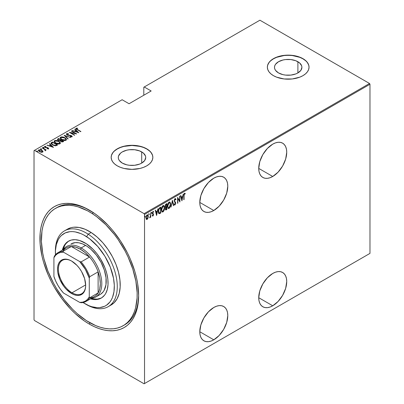 <?xml version="1.0" encoding="UTF-8"?>
<svg xmlns="http://www.w3.org/2000/svg" width="404" height="404" viewBox="0 0 404 404"><rect width="100%" height="100%" fill="white"/><g stroke="black" fill="none" stroke-linecap="round" stroke-linejoin="round"><path stroke-width="0.61" d="M123.866 325.291A67.726 39.102 -120 0 0 138.633 294.718A67.726 39.102 60 0 1 124.614 324.882L123.18 325.71M89.279 324.079L90.016 322.796L89.279 324.079L94.117 326.599L98.909 328.543L103.606 329.896L108.166 330.649L112.544 330.785L116.7 330.305L120.594 329.22L124.18 327.538L127.437 325.271L130.32 322.442L132.81 319.084L134.88 315.221L136.512 310.898L137.693 306.151L138.638 295.582A69.811 40.304 60 0 1 89.279 324.079A69.811 40.304 60 0 1 39.915 238.582A69.811 40.304 60 0 1 89.279 210.08L89.279 210.08A69.811 40.304 60 0 1 138.638 295.582L137.693 283.911L136.512 277.806L134.88 271.599L130.32 259.11L127.437 252.949L120.594 241.097L112.544 230.245L108.166 225.326L98.909 216.736L94.117 213.15L84.441 207.56L79.649 205.616L74.947 204.262L70.387 203.515L66.009 203.379L61.852 203.853L57.964 204.939L54.373 206.626L51.121 208.888L48.233 211.716L45.743 215.074L43.672 218.938L42.041 223.261L40.865 228.007L40.153 233.133L40.153 244.304L42.041 256.353L43.672 262.565L48.233 275.053L51.121 281.209L54.373 287.234L61.852 298.642L70.387 308.833L74.947 313.353L84.441 321.013L89.279 324.079M272.73 176.477A19.796 11.428 -60 0 1 262.832 177.457A19.796 11.428 -60 0 1 259.797 161.595A19.796 11.428 -60 0 1 272.73 144.152L267.372 148.475L262.832 154.601L259.797 161.595L258.732 168.397L272.73 176.477L278.083 172.154L282.628 166.029L285.663 159.035L286.729 152.232L286.456 149.233L285.663 146.662L284.365 144.612L282.628 143.167L280.507 142.385L278.083 142.289L275.457 142.885L272.73 144.152A19.796 11.428 -60 0 1 282.628 143.167A19.796 11.428 -60 0 1 285.663 159.035A19.796 11.428 -60 0 1 272.73 176.477L258.732 168.397L258.999 171.392L259.797 173.967L261.09 176.013L262.832 177.457L264.953 178.245L267.372 178.341L269.998 177.745L272.73 176.477M272.73 305.788A19.796 11.428 -60 0 1 262.832 306.767A19.796 11.428 -60 0 1 259.797 290.905A19.796 11.428 -60 0 1 272.73 273.463L267.372 277.785L262.832 283.911L259.797 290.905L258.732 297.708L272.73 305.788L278.083 301.465L282.628 295.339L285.663 288.345L286.729 281.543L286.456 278.543L285.663 275.972L284.365 273.927L282.628 272.483L280.507 271.695L278.083 271.599L275.457 272.195L272.73 273.463A19.796 11.428 -60 0 1 282.628 272.483A19.796 11.428 -60 0 1 285.663 288.345A19.796 11.428 -60 0 1 272.73 305.788L258.732 297.708L258.999 300.707L259.797 303.278L261.09 305.323L262.832 306.767L264.953 307.555L267.372 307.651L269.998 307.055L272.73 305.788M213.787 210.504A19.796 11.428 -60 0 1 203.889 211.489A19.796 11.428 -60 0 1 200.854 195.622A19.796 11.428 -60 0 1 213.787 178.179L208.429 182.502L203.889 188.628L200.854 195.622L199.788 202.424L213.787 210.504L219.145 206.181L223.685 200.056L226.72 193.061L227.785 186.259L227.518 183.264L226.72 180.689L225.427 178.644L223.685 177.199L221.564 176.412L219.145 176.316L216.519 176.912L213.787 178.179A19.796 11.428 -60 0 1 223.685 177.199A19.796 11.428 -60 0 1 226.72 193.061A19.796 11.428 -60 0 1 213.787 210.504L199.788 202.424L200.061 205.424L200.854 207.994L202.146 210.045L203.889 211.489L206.01 212.272L208.429 212.368L211.055 211.772L213.787 210.504M213.787 339.82A19.796 11.428 -60 0 1 203.889 340.799A19.796 11.428 -60 0 1 200.854 324.937A19.796 11.428 -60 0 1 213.787 307.489L208.429 311.812L203.889 317.938L200.854 324.937L199.788 331.734L213.787 339.82L219.145 335.497L223.685 329.371L226.72 322.372L227.785 315.575L227.518 312.575L226.72 309.999L225.427 307.954L223.685 306.51L221.564 305.722L219.145 305.626L216.519 306.222L213.787 307.489A19.796 11.428 -60 0 1 223.685 306.51A19.796 11.428 -60 0 1 226.72 322.372A19.796 11.428 -60 0 1 213.787 339.82L199.788 331.734L200.061 334.734L200.854 337.305L202.146 339.355L203.889 340.799L206.01 341.582L208.429 341.678L211.055 341.082L213.787 339.82M141.703 151.909A13.711 7.918 180 0 1 145.723 157.504A13.711 7.918 180 0 1 137.254 164.822A13.711 7.918 180 0 1 122.311 163.105L119.342 160.534L118.559 159.05L118.296 157.504L118.559 155.964L120.609 153.106L122.311 151.909L126.76 150.192L129.336 149.743L134.684 149.743L139.627 150.924L143.41 153.106L145.455 155.964L145.723 157.504L144.677 160.534L141.703 163.105L141.703 151.909L141.703 163.105L139.627 164.09L134.684 165.271L129.336 165.271L126.76 164.822L122.311 163.105A13.711 7.918 180 0 1 118.296 157.504A13.711 7.918 180 0 1 126.76 150.192A13.711 7.918 180 0 1 141.703 151.909M297.894 61.731A13.711 7.918 180 0 1 301.909 67.332A13.711 7.918 180 0 1 293.445 74.644A13.711 7.918 180 0 1 278.502 72.927L275.533 70.362L274.75 68.872L274.488 67.332L274.75 65.786L275.533 64.302L278.502 61.731L282.951 60.014L285.527 59.565L290.875 59.565L295.819 60.746L299.601 62.933L301.647 65.786L301.909 67.332L300.869 70.362L297.894 72.927L297.894 61.731L297.894 72.927L295.819 73.912L290.875 75.093L285.527 75.093L282.951 74.644L278.502 72.927A13.711 7.918 180 0 1 274.488 67.332A13.711 7.918 180 0 1 282.951 60.014A13.711 7.918 180 0 1 297.894 61.731M309.04 67.246A20.836 12.029 0 0 0 302.934 58.822L302.934 58.651A20.836 12.029 180 0 1 309.04 67.16A20.836 12.029 180 0 1 296.172 78.275A20.836 12.029 180 0 1 273.463 75.669L276.624 77.164L284.133 78.962L292.264 78.962L299.778 77.164L302.934 75.669L305.525 73.846L307.454 71.766L308.636 69.508L309.04 67.16L308.636 64.812L307.454 62.554L305.525 60.474L302.934 58.651L299.778 57.156L296.172 56.045L292.264 55.358L284.133 55.358L276.624 57.156L273.463 58.651L270.872 60.474L268.948 62.554L267.761 64.812L267.362 67.16L267.761 69.508L268.948 71.766L270.872 73.846L273.463 75.669A20.836 12.029 180 0 1 267.362 67.16A20.836 12.029 180 0 1 280.224 56.045A20.836 12.029 180 0 1 302.934 58.651L302.934 58.822A20.836 12.029 0 0 0 280.295 56.196A20.836 12.029 0 0 0 267.362 67.246M152.848 157.424A20.836 12.029 0 0 0 146.743 149L146.743 148.829A20.836 12.029 180 0 1 152.848 157.338A20.836 12.029 180 0 1 139.981 168.453A20.836 12.029 180 0 1 117.271 165.842L120.432 167.342L124.033 168.453L132.007 169.367L139.981 168.453L143.587 167.342L146.743 165.842L149.334 164.019L151.263 161.938L152.444 159.681L152.848 157.338L152.444 154.99L151.263 152.732L149.334 150.652L146.743 148.829L143.587 147.334L136.072 145.536L132.007 145.304L124.033 146.223L120.432 147.334L117.271 148.829L114.68 150.652L112.756 152.732L111.57 154.99L111.171 157.338L111.57 159.681L112.756 161.938L114.68 164.019L117.271 165.842A20.836 12.029 180 0 1 111.171 157.338A20.836 12.029 180 0 1 124.033 146.223A20.836 12.029 180 0 1 146.743 148.829L146.743 149A20.836 12.029 0 0 0 124.104 146.374A20.836 12.029 0 0 0 111.171 157.424M34.022 150.616L34.022 319.741L34.022 150.616L122.134 99.743L129.063 103.742L151.162 90.981L144.238 86.981L259.908 20.2L369.539 83.492L144.092 213.655L34.461 150.359L144.092 213.655L144.531 214.418L369.978 84.259L369.978 253.384L144.531 383.542L144.531 214.418L144.531 383.542L144.092 383.8L369.539 253.641L144.092 383.8L34.461 320.508L144.092 383.8L369.978 253.384L369.539 253.641L369.978 253.384L369.978 84.259L144.531 214.418L144.092 213.655L369.539 83.492L369.978 84.259L369.539 83.492L259.908 20.2L144.238 86.981L151.162 90.981L129.063 103.742L122.134 99.743L34.022 150.616M147.404 218.614L146.819 219.231L147.112 219.402L148.066 217.953L148.243 215.766L147.682 214.822L146.803 215.14L145.935 217.453L146.394 219.372L146.97 219.468L147.632 218.882L148.303 216.448L147.733 214.847L147.112 214.898L145.92 217.822L146.495 219.448M150.748 212.873L150.374 216.332L149.743 217.837L150.485 216.736L150.485 217.377L150.748 217.226L150.748 212.873L150.429 216.014L149.626 217.801L150.485 216.736L150.485 217.377L150.748 217.226L150.748 212.873M153.288 211.423L153.656 211.706L153.005 211.494L152.333 213.135L153.262 214.731L152.944 215.499L152.52 215.287L152.333 215.766L153.015 215.983L153.5 214.938L153.419 213.948L152.606 212.842L152.914 212.1L153.475 212.216L153.656 211.706L152.833 211.63L152.358 213.463L153.257 214.827L153.025 215.438L152.52 215.287L152.333 215.766L152.934 216.039L152.454 215.918M159.848 207.621L159.06 208.328L158.348 210.428L158.403 212.661L159.206 213.731L160.797 213.024L160.797 207.07L159.848 207.621C158.681 208.661 158.161 209.928 158.287 211.423L159.206 213.731L160.797 213.024L160.797 207.07L159.848 207.621M166.882 203.56L165.61 204.464L165.145 205.692L165.221 207.07L165.701 207.454L165.403 209.408L165.862 210.004L166.882 209.514L166.882 203.56L166.064 204.03L165.095 206.277L165.701 207.454L165.362 208.913L165.706 209.964L166.882 209.514L166.882 203.56M172.437 200.354L171.049 207.111L172.402 201.52L173.468 205.712L173.755 205.545L172.372 200.389L171.049 207.111L172.402 201.52L173.468 205.712L173.755 205.545L172.437 200.354M179.644 196.192L179.644 200.874L177.593 197.374L177.593 203.328L177.856 203.177L177.856 198.48L179.906 201.995L179.906 196.036L179.644 196.192L179.644 200.874L177.593 197.374L177.593 203.328L177.856 203.177L177.856 198.48L179.906 201.995L179.906 196.036L179.644 196.192M184.072 195.627L184.264 194.137L184.608 193.804L185.103 194.031L185.264 193.481L184.583 193.188L183.941 194.112L183.81 199.743L184.072 199.586L183.81 195.475L184.072 195.627L184.502 193.844L185.103 194.031L185.264 193.481L184.522 193.223L183.81 195.718L183.81 199.743L184.072 199.586L184.072 195.627M181.957 200.808L183.28 194.092L182.568 196.41L181.28 197.152L180.856 195.491L180.568 195.657L181.891 200.849L183.28 194.092L182.568 196.41L181.28 197.152L180.856 195.491L180.568 195.657L181.957 200.808M175.316 198.632L175.942 199.475L174.907 198.783L174.154 200.818L175.457 203.601L175.099 204.308L174.467 203.914L174.22 204.419L175.013 204.974L175.735 203.389L175.573 202.353L174.447 200.955L174.871 199.435L175.275 199.298L175.679 199.929L175.942 199.475L175.634 198.829L175.018 198.707L174.154 200.818L175.477 203.338L175.043 204.343L174.639 204.212M170.65 204.333L170.493 203.055L169.832 202.076L169.165 202.096L168.453 202.722L167.493 205.686L168.024 208.257L168.66 208.545L169.498 208.045L170.574 205.368L170.65 204.333L169.862 202.091L169.059 202.151C167.918 203.333 167.387 204.682 167.478 206.197L168.256 208.454L169.084 208.393C170.215 207.196 170.741 205.843 170.65 204.333M164.569 207.848L164.413 206.565L163.746 205.586L163.085 205.606L162.368 206.232L161.413 209.201L161.938 211.772L162.58 212.055L163.418 211.56L164.489 208.878L164.569 207.848L163.782 205.606L162.974 205.661C161.832 206.848 161.307 208.196 161.393 209.706L162.176 211.969L162.999 211.908C164.135 210.706 164.655 209.353 164.569 207.848M156.631 215.428L157.954 208.711L157.242 211.029L155.954 211.777L155.535 210.11L155.247 210.277L156.565 215.468L157.954 208.711L157.242 211.029L155.954 211.777L155.535 210.11L155.247 210.277L156.631 215.428M151.182 212.206L151.742 212.721L151.475 212.378L151.212 213.024L151.475 213.368L151.237 213.231L151.475 213.368L151.742 212.721L151.439 212.403L151.268 213.302L151.682 213.065L151.444 212.549L151.182 213.201M148.733 213.62L149.293 214.13L149.031 213.787L148.763 214.438L149.031 214.782L148.793 214.645L149.031 214.782L149.293 214.13L148.995 213.812L148.823 214.716L149.238 214.474L149 213.963L148.733 214.61M144.768 215.908L145.329 216.423L145.061 216.079L144.799 216.726L145.061 217.074L144.824 216.933L145.061 217.074L145.329 216.423L145.026 216.105L144.854 217.004L145.268 216.766L145.031 216.251L144.768 216.903M143.799 87.239L143.799 95.233L143.799 87.239L144.238 86.981L143.799 87.239M38.415 150.546L38.744 149.854L38.39 150.369L39.491 151.662L41.147 152.252L42.642 152.106L42.723 150.975L40.607 149.778L38.602 149.955L38.405 150.515L38.93 151.268L41.344 152.278L42.713 152.066L42.895 151.242L42.965 151.758M42.445 147.793L42.183 147.945L44.879 149.632L45.026 150.581L45.566 150.344L45.394 149.803L46.213 149.97L42.445 147.793L42.445 148.096L42.445 147.793L42.183 147.945L44.687 149.455L45.026 150.581L45.42 150.505L45.394 149.803L46.213 149.97L42.445 147.793M47.95 148.839L48.01 148.475L47.192 148.485L47.334 148.783L48.465 148.743L48.626 148.384L48.222 147.93L45.5 147.399L44.985 146.859L45.965 146.677L45.798 146.369L44.637 146.45L44.516 146.99L45.208 147.551L47.97 148.101L48.01 148.475L47.192 148.485L47.334 148.783L48.642 148.48M51.545 142.536L50.975 143.122L51.162 143.784L53.611 145.425L55.757 145.793L57.651 144.97L52.495 141.991L51.545 142.536L51.545 142.88L52.495 142.329L52.495 141.991L51.545 142.536L50.96 143.243L52.495 144.895L55.878 145.778L57.651 144.97L52.495 141.991L52.732 142.466L51.545 142.88L51.545 142.536M58.58 138.476L57.449 139.299L58.257 140.355L60.181 140.764L60.797 141.511L62.004 141.986L63.736 141.456L58.58 138.476L58.812 138.956L58.58 138.476L57.439 139.405L58.257 140.355L60.181 140.764L60.938 141.597L63.155 141.789L63.736 141.456L58.58 138.476M64.135 135.269L67.902 139.052L68.19 138.885L65.094 135.865L70.614 137.486L64.135 135.269L67.902 139.052L68.19 138.885L65.094 135.865L70.614 137.486L64.135 135.269M71.341 131.113L75.397 133.451L69.291 132.295L74.447 135.269L74.71 135.118L70.644 132.77L76.76 133.936L71.604 130.957L71.341 131.113L75.397 133.451L69.291 132.295L74.447 135.269L74.71 135.118L70.644 132.77L76.76 133.936L71.604 130.957L71.341 131.113M75.917 128.709L76.088 128.214C75.816 128.79 76.179 129.275 77.179 129.674L80.926 131.532L76.679 129.028L76.523 128.598L77.659 128.457L77.422 128.134L76.088 128.214L76.174 129.022L80.664 131.684L80.926 131.532L77.497 129.548L77.497 129.856L76.598 128.533L77.659 128.457L77.422 128.134L75.866 128.528M78.81 132.754L74.977 129.012L74.69 129.179L75.917 130.376L74.629 131.118L72.266 130.578L78.81 132.754L74.977 129.012L74.69 129.179L75.917 130.376L74.629 131.118L72.266 130.578L78.81 132.754M71.508 136.052L71.523 135.724L70.569 135.365L70.569 135.643L70.569 135.365L69.372 135.249L69.372 135.547L69.372 135.249L68.003 135.088L68.003 135.36L67.387 134.86L67.387 135.148L67.109 134.012L68.635 134.123L68.635 133.825L68.635 134.123L68.635 133.825L66.584 133.704L66.438 134.396L67.362 135.133L71.478 136.022L71.503 136.517L70.266 136.466L70.336 136.789L71.998 136.84L72.195 136.395L71.71 135.84L67.306 134.81L67.044 134.057L68.635 134.123L68.635 133.825L67.069 133.567L66.584 134.042L67.614 133.926L66.584 134.042L66.584 133.704L66.337 134.072M64.903 137.779L61.716 136.885L60.625 137.143L60.181 137.779L60.661 138.789L61.974 139.749L64.968 140.531L66.069 140.259L66.493 139.622L66.003 138.617L64.903 137.779C63.64 136.951 62.211 136.739 60.625 137.143L60.181 137.799L61.756 139.622C63.029 140.466 64.468 140.678 66.069 140.259L66.493 139.597L64.903 137.779M58.822 141.289L55.636 140.395L54.54 140.658L54.101 141.294L54.575 142.299L55.671 143.137L58.888 144.041L59.989 143.773L60.413 143.132L59.918 142.127L58.822 141.289L58.822 141.607L58.822 141.289C57.555 140.461 56.131 140.254 54.54 140.658L54.096 141.314L55.671 143.137C56.949 143.981 58.383 144.193 59.989 143.773L60.413 143.112L58.822 141.289M53.49 147.374L49.652 143.632L49.364 143.799L50.596 144.996L49.308 145.738L46.94 145.198L53.49 147.374L49.652 143.632L49.364 143.799L50.596 144.996L49.308 145.738L46.94 145.198L53.49 147.374M43.965 147.829L43.804 147.43L43.107 147.334L43.107 147.606L43.107 147.334L43.273 147.738L43.965 147.829L43.652 147.359L43.031 147.435L43.789 147.874L43.869 147.47L43.965 148.172M41.521 149.243L41.354 148.844L40.663 148.748L40.663 149.02L40.663 148.748L40.824 149.147L41.521 149.243L41.284 148.803L40.587 148.849L41.344 149.288L41.481 148.93L41.521 149.586M37.552 151.535L37.39 151.131L36.693 151.035L36.693 151.313L36.693 151.035L36.86 151.439L37.552 151.535L37.239 151.061L36.618 151.141L37.375 151.576L37.456 151.177L37.552 151.874M34.461 320.508L34.022 319.741L34.461 320.508M59.964 206.101A67.726 39.102 -120 0 0 59.297 206.651A67.726 39.102 -120 0 1 59.964 206.101M55.414 208.429A67.726 39.102 60 0 1 92.173 213.559L93.551 212.762L92.173 213.559A67.726 39.102 60 0 1 134.057 273.326A67.726 39.102 60 0 1 123.139 325.73A67.726 39.102 60 0 1 86.38 320.604A67.726 39.102 60 0 1 44.501 260.832A67.726 39.102 60 0 1 55.414 208.429L56.888 207.575A67.726 39.102 60 0 1 90.021 210.514A67.726 39.102 -120 0 0 56.161 208.015M149.334 150.823L146.743 149L143.587 147.5L139.981 146.389L132.007 145.475L124.033 146.389L120.432 147.5L117.271 149L114.68 150.823M112.756 152.904L111.57 155.161M152.444 155.161L151.263 152.904M305.525 60.645L302.934 58.822L299.778 57.328L292.264 55.53L288.198 55.297L284.133 55.53L276.624 57.328L273.463 58.822L270.872 60.645M268.948 62.726L267.761 64.983M308.636 64.983L307.454 62.726M76.088 128.214L76.088 128.558L77.422 128.472M77.422 128.447L77.422 128.134L77.422 128.447M76.563 128.901L76.598 128.533M76.487 129.043L76.71 129.391M76.77 129.437L76.487 129.012M77.25 128.452L75.896 128.745M72.553 130.674L72.553 130.411L72.553 130.674M74.629 131.386L74.629 131.118L74.629 131.386M74.715 131.411L75.917 130.719L75.917 130.376L75.917 130.719L74.715 131.411M74.907 129.391L74.977 129.012L78.371 132.663L74.907 129.391M77.785 132.199L75.296 131.345L76.311 130.76L77.785 132.462L75.296 131.345L76.311 130.76L77.785 132.199M71.604 131.265L71.604 130.957L71.604 131.265M75.397 133.487L75.982 133.825L75.397 133.487M70.644 133.078L70.644 132.77L70.644 133.078M70.064 132.739L70.644 132.855L70.064 132.739M75.397 133.709L75.397 133.451L75.397 133.709M66.968 134.476L67.109 134.012M67.109 134.35L67.387 135.199M71.094 136.936L71.503 136.517L70.266 136.466L70.336 136.789L71.998 136.84L72.21 136.507M71.998 136.84L71.523 135.724L72.17 136.673M66.584 133.704L67.115 135.007L71.281 135.885L71.503 136.517M71.639 136.698L71.281 136.229M67.877 133.971L67.614 133.926M71.503 136.855L71.048 136.936M72.195 136.739L71.387 135.986M67.231 135.098L66.958 134.8M64.509 135.739L65.094 135.941L64.509 135.739M65.094 136.204L67.973 139.011L65.094 136.204M65.15 138.269L66.478 139.764M60.201 137.981L60.625 137.143L60.625 137.486L61.989 137.229M66.483 139.784L65.115 138.244M62.317 137.259L60.858 137.375L60.181 138.123M61.686 139.602L60.782 138.299M65.887 139.663L65.438 140.35L64.14 140.506M65.529 139.966L62.019 139.471L62.019 139.769L60.777 138.042L61.166 137.446L64.64 137.931L65.892 139.375L65.529 140.304L65.529 139.966L64.14 140.163L62.383 139.668L61.13 138.784L60.817 137.82L62.049 137.229L64.281 137.739L65.731 138.88L65.867 139.557L65.529 139.966M64.569 140.516L65.529 140.304L65.872 139.547M60.797 138.213L61.524 139.486M60.762 140.077L61.262 140.365L60.762 140.077M62.943 141.339L63.443 141.627L62.943 141.339M57.469 139.577L57.762 138.951L57.762 139.289L58.58 138.819L57.449 139.638M59.853 140.794L59.969 140.43L59.969 140.774L60.585 140.486L60.585 140.148L59.969 140.43L58.524 140.203L58.035 139.607L58.843 138.936L60.762 140.042L60.762 140.385L60.762 140.042L60.762 140.385L59.777 140.809M58.353 140.43L58.045 140.026M62.14 142.006L62.58 141.511L61.191 141.44L60.716 140.875L61.292 140.35L62.943 141.304L62.943 141.642L62.943 141.304L62.58 141.511L62.58 141.855L62.943 141.642L62.065 142.016M61.191 141.44L60.716 140.88L61.292 140.35L62.943 141.304L62.065 141.673L61.191 141.44M58.524 140.203L58.045 139.537L58.843 138.936L60.762 140.042L59.777 140.471L58.524 140.203M58.085 139.794L58.267 140.36M59.065 141.779L60.393 143.274M54.116 141.496L54.54 140.658L54.54 140.996L55.904 140.743M60.398 143.299L59.029 141.759M56.237 140.769L54.772 140.885L54.101 141.632M55.6 143.112L54.702 141.814M59.807 143.173L59.353 143.864L58.055 144.016M59.444 143.476L55.939 142.986L55.939 143.284L54.697 141.552L55.08 140.956L58.56 141.445L59.807 142.89L59.444 143.814L59.444 143.476L58.055 143.678L56.116 143.082L55.05 142.299L54.732 141.329L55.964 140.738L58.196 141.254L59.646 142.395L59.787 143.072L59.444 143.476M58.484 144.031L59.444 143.814L59.787 143.056M54.717 141.728L55.444 142.996M56.858 144.849L57.358 145.137L56.858 144.849M50.985 143.425L51.545 142.88L50.975 143.46M55.075 145.788L56.641 145.278L56.858 144.814L55.545 145.405L52.762 144.738L51.651 143.238L52.762 142.45L56.858 144.814L56.393 145.42L54.964 145.788M52.273 144.763L51.596 143.789M52.762 144.738L51.596 143.45L52.762 142.45L56.858 144.814L55.161 145.45L52.762 144.738M51.621 143.647L51.651 143.238M51.596 143.814L52.242 144.738M47.233 145.294L47.233 145.031L47.233 145.294M49.308 146.006L49.308 145.738L49.308 146.006M49.389 146.031L50.596 145.339L50.596 144.996L50.596 145.339L49.389 146.031M49.586 144.011L49.652 143.632L53.045 147.283L49.586 144.011M52.459 146.819L49.97 145.965L50.99 145.379L52.459 147.081L49.97 145.965L50.99 145.379L52.459 146.819M44.48 146.93L44.637 146.45L45.056 147.465L47.824 147.995L48.01 148.813L47.824 148.339M47.824 147.995L48.01 148.475M48.01 148.142L48.071 147.834L47.384 147.556L47.384 147.839L47.384 147.556L46.475 147.49L46.475 147.814L46.475 147.49L45.738 147.465L45.738 147.738L45.299 147.303L45.299 147.591L45.107 146.713L45.965 146.677L45.798 146.369L45.798 146.652L45.798 146.369L44.637 146.45L44.435 146.753M44.637 146.45L44.637 146.793L45.273 146.652M45.051 147.096L45.107 146.713M45.107 147.056L45.299 147.642M48.465 148.743L48.071 147.834L48.465 149.086M48.626 148.722L47.914 148.091M45.122 147.516L44.985 147.202M45.5 146.667L44.455 146.98M48.066 148.561L47.925 148.849M43.107 147.334L43.273 147.738M43.107 147.677L43.804 147.768L43.804 147.43M43.925 147.859L43.147 147.657M44.501 149.318L45.394 149.833L44.501 149.318M45.506 150.318L45.42 150.844M45.42 150.505L45.394 149.803M45.001 150.212L45.056 150.51L45.046 150.177M40.663 148.748L40.824 149.147M40.663 149.086L41.354 149.182L41.354 148.844M41.481 149.268L40.698 149.071M42.991 151.939L42.895 151.242L41.875 150.288L38.744 149.854L38.744 150.197L39.587 149.99M42.975 151.808L41.875 150.626L42.895 151.581L42.895 151.242M39.91 150L38.91 150.111L38.39 150.652M39.526 151.702L39.016 150.621M42.425 151.626L41.733 152.318M42.183 151.838L39.754 151.505L39.754 151.803L39.208 150.121L41.607 150.439L42.183 151.838L42.183 152.182L42.183 151.838L39.88 151.576L39.026 150.854L39.097 150.197L41.082 150.192L42.269 150.985L42.183 151.838L42.415 151.601M41.809 152.308L42.445 151.783M38.961 150.717L39.208 150.121M38.93 150.879L39.39 151.601M36.693 151.035L36.86 151.439M36.693 151.379L37.39 151.475L37.39 151.131M37.511 151.561L36.734 151.359M183.81 199.435L184.072 199.586L183.81 199.435M185.264 193.481L184.522 193.223M184.966 193.309L184.81 193.844L184.966 193.309M184.714 193.794L185.103 194.031M184.805 193.859L184.032 193.849L184.618 193.733M184.704 193.814L184.411 193.642M180.638 195.617L181.28 197.152L180.638 195.617M182.487 196.46L182.366 197.061L182.487 196.46M181.856 199.642L181.739 200.253L181.856 199.642M181.118 197.516L182.138 196.93L181.118 197.516L181.628 199.51L181.118 197.516M181.921 199.682L181.416 197.687L182.431 197.102L182.138 196.93L182.431 197.102L181.921 199.682L181.416 197.687L182.431 197.102L181.921 199.682M179.613 200.859L179.613 201.601L179.613 200.859M177.593 198.329L177.856 198.48L177.593 198.329M177.593 203.025L177.856 203.177L177.593 203.025M177.593 197.586L179.644 200.874L177.593 197.586M175.174 198.51L175.472 198.682L175.018 198.707M175.149 199.278L174.72 199.152L175.679 199.929L175.942 199.475L175.508 199.541L175.083 198.475M174.124 200.505L174.528 201.197L174.169 200.53L174.417 200.672L175.306 199.313L175.008 199.147M175.013 199.323L174.483 199.369M175.073 201.828L174.235 201.025L175.073 201.828M175.179 204.232L175.74 203.162L175.275 202.182L175.74 203.162L175.447 203.035M175.043 204.343L174.467 203.914L174.22 204.419L175.013 204.974L174.477 204.868M174.619 204.99L175.013 204.974M174.174 203.742L174.75 204.172M174.533 204.207L174.27 203.929M174.422 204.858L175.296 203.949M175.437 203.217L175.255 202.141L174.154 200.788M174.447 199.414L175.078 199.192M172.291 200.778L173.755 205.545L173.392 205.414L172.291 200.778M169.71 207.101L168.786 208.227L169.084 208.393L168.114 208.353M169.71 202.03L170.352 203.904M168.008 208.307L169.003 208.075L169.826 206.848M170.352 203.919L169.811 202.126M169.594 202.646L168.776 202.581L169.751 202.707L170.387 204.49L169.069 207.792L168.367 207.818L167.741 206.045L169.069 202.752L168.776 202.581L168.15 203.232L168.776 202.581L169.402 202.515M168.145 207.686L167.463 206.267M167.741 206.045L167.483 205.894L167.741 206.045L168.322 203.601L168.983 202.808L169.7 202.682L170.387 204.49L169.806 206.934L169.155 207.737L168.438 207.853L167.892 207.151L167.741 206.045M167.483 206.459L168.226 207.712M166.584 203.727L166.584 204.303L166.584 203.727M166.584 206.555L166.584 207.131L166.584 206.555M166.584 209.075L166.882 209.514L165.569 209.833L166.584 209.075M165.408 207.282L165.701 207.454L165.408 207.282M165.175 207.212L165.701 207.454L166.322 206.974L166.438 207.252L165.64 207.499M165.352 206.681L165.095 206.262M165.403 204.818L166.322 204.151L165.408 204.818M165.61 209.201L165.357 208.888M166.615 209.055L165.817 209.343L165.372 208.605L165.625 208.752L166.615 207.146L166.322 206.974L166.615 207.146L166.615 209.055L166.256 209.267L165.625 208.752L165.938 207.671L166.615 207.146L166.615 209.055M165.332 208.58L165.958 209.095M166.615 206.535L165.635 206.848L165.11 205.979L165.362 206.126L166.226 204.55L165.933 204.379L166.615 204.323L166.322 204.151L166.615 204.323L166.615 206.535L165.882 206.888L165.362 206.126L165.701 204.99L166.615 204.323L166.615 206.535M165.064 205.959L165.589 206.717M165.882 206.888L165.504 206.722M166.256 209.267L165.696 209.191M163.625 210.61L162.706 211.736L162.999 211.908L162.029 211.863M163.63 205.54L164.266 207.419L163.726 205.636M161.923 211.822L162.812 211.671L163.746 210.358M163.509 206.156L162.691 206.096L163.665 206.222L164.302 207.999L162.989 211.302L162.282 211.332L161.661 209.555L162.989 206.267L162.691 206.096L162.065 206.742L163.322 206.025M162.06 211.196L161.378 209.782M161.661 209.555L161.398 209.408L161.661 209.555L162.347 206.929L163.075 206.222L163.736 206.267L164.297 208.206L163.62 210.63L162.989 211.302L162.352 211.368L161.807 210.661L161.661 209.555M161.398 209.974L162.14 211.226M160.504 207.242L160.504 207.818L160.504 207.242M158.772 213.524L159.636 213.347L160.504 212.585L160.797 213.024L159.883 213.211L160.181 213.383L158.828 213.544M158.676 213.484L159.206 213.731M158.843 212.858L158.292 211.726M158.621 209.156L159.434 208.151L160.534 207.833L160.534 212.57L159.368 213.075L158.802 212.832L158.292 211.12L158.55 211.272L159.292 208.701L158.999 208.53L158.752 208.888M159.368 213.075L158.58 210.651L159.085 208.999L160.181 208.04L159.883 207.868L158.999 208.53L159.292 208.701L160.534 207.833L160.242 207.666L159.883 207.868L160.534 207.833L160.534 212.57L159.479 213.065L158.954 212.888M158.292 211.741L158.802 212.832M155.313 210.237L155.954 211.777L155.313 210.237M157.161 211.08L157.045 211.681L157.161 211.08M156.535 214.266L156.414 214.872L156.535 214.266M155.798 212.135L156.813 211.55L155.798 212.135L156.308 214.13L155.798 212.135M156.601 214.302L156.09 212.307L157.111 211.721L156.813 211.55L157.111 211.721L156.601 214.302L156.09 212.307L157.111 211.721L156.601 214.302M152.333 215.766L152.934 216.039L153.525 214.554L152.601 212.964L153.01 212.024L153.475 212.216L153.656 211.706L153.005 211.494M152.944 215.499L152.52 215.287M152.227 215.115L152.646 215.327M152.444 213.746L153.182 214.378M152.561 213.948L152.823 214.12M153.656 211.706L153.363 211.534L153.207 211.974L153.252 211.383M153.01 212.024L153.475 212.216M152.303 212.792L153.419 213.948L152.677 213.332M153.419 213.948L153.126 213.777L153.525 214.554L153.227 214.489M152.99 215.468L152.641 215.867L152.934 216.039M152.439 215.913L153.03 215.372M153.222 214.575L152.848 213.474M152.717 211.853L153.283 212.019M151.212 213.024L151.475 213.368M151.742 212.721L151.475 212.378M151.217 213.176L151.434 212.398M150.455 215.756L150.455 216.721L150.455 215.756M150.485 217.074L150.748 217.226L150.485 217.074M149.924 217.241L149.692 217.554M149.647 217.589L149.97 217.155M148.763 214.438L149.031 214.782M149.293 214.13L149.031 213.787M148.768 214.585L148.985 213.812M146.238 219.19L147.112 219.402L146.354 219.332M147.581 214.787L148.005 216.16M148.021 216.286L147.5 214.716M146.293 219.316L146.889 219.185L147.536 218.367M146.379 215.706L147.051 215.175L147.541 215.473L147.258 215.201M146.379 218.746L145.905 217.771M147.112 218.867L146.541 218.827L145.93 217.519L146.187 217.665L146.384 216.478L147.112 215.428L146.819 215.261L147.551 215.367L148.026 216.327L147.834 217.796L147.112 218.867L146.187 217.665L147.112 215.428L148.036 216.6L147.112 218.867L146.495 218.776M145.889 217.498L146.819 218.695M147.46 215.347L146.511 215.524M147.112 215.428L147.617 215.398L147.319 215.231M144.799 216.726L145.061 217.074M145.329 216.423L145.061 216.079M144.804 216.877L145.021 216.1M84.855 303.662L86.33 304.51A43.763 25.265 -120 0 0 117.261 287.719A43.763 25.265 -120 0 0 88.203 234.199L86.638 236.694A41.678 24.063 60 0 1 114.312 287.668A41.678 24.063 60 0 1 84.855 303.662A41.678 24.063 60 0 1 83.073 302.571L88.845 305.651L91.688 306.681L97.152 307.656L99.717 307.596L104.394 306.389L106.464 305.247L109.959 301.955L111.353 299.829L112.489 297.415L113.958 291.809L114.307 285.355L113.524 278.295L110.307 267.165L104.899 256.252L97.763 246.491L89.516 238.719L83.749 234.987L80.866 233.613L75.245 231.916L72.563 231.608L69.998 231.669L65.317 232.876L61.388 235.502L59.757 237.31L58.363 239.436L56.353 244.531L55.439 250.591L55.444 254.783A41.678 24.063 60 0 1 55.388 252.616A41.678 24.063 60 0 1 86.638 236.694L88.203 234.199A43.763 25.265 60 0 1 115.261 272.816A43.763 25.265 60 0 1 108.211 306.681A43.763 25.265 60 0 1 85.582 304.071M71.008 243.94A29.174 16.842 60 0 1 86.84 246.152L90.834 249.192L96.399 255.156L101.035 262.327L104.343 270.094L106.035 277.78L105.964 284.734L104.141 290.345L103.166 291.829L100.717 294.137M68.816 241.001A32.82 18.948 -120 0 0 63.075 249.722L64.731 245.425L65.827 243.753L68.579 241.158M90.471 298.874A32.82 18.948 60 0 0 101.268 298.056L101.268 298.056A32.82 18.948 60 0 0 106.555 272.66A32.82 18.948 60 0 0 86.259 243.693L79.477 240.456L75.174 239.688L71.245 240.067L67.842 241.587L65.089 244.178L63.095 247.753L62.337 250.152A32.82 18.948 60 0 1 68.448 241.208A32.82 18.948 60 0 1 86.259 243.693L92.925 249.162L97.016 253.828L100.636 259.095L104.899 267.69L106.797 273.559L107.853 279.28L108.02 284.628L107.302 289.4L105.722 293.415L104.626 295.087L101.874 297.677L98.465 299.197L94.536 299.576L90.238 298.809M108.211 306.681L111.156 304.98A43.763 25.265 -120 0 0 118.21 271.114A43.763 25.265 -120 0 0 91.147 232.497L88.203 234.199L91.147 232.497A43.763 25.265 -120 0 0 67.397 229.184L64.448 230.881A43.763 25.265 60 0 1 88.203 234.199A43.763 25.265 -120 0 0 55.388 250.914L55.388 252.616M55.393 251.783A43.763 25.265 60 0 1 64.448 230.881M92.173 213.559L96.849 216.847L105.924 224.846L114.367 234.461L118.246 239.769L125.129 251.116L128.068 257.045L132.8 269.14L135.86 281.154L137.133 292.627L137.077 298.026L135.593 307.873L134.178 312.226L132.33 316.15L130.068 319.599L127.412 322.544L124.392 324.952L121.028 326.806L117.362 328.083L113.423 328.775L109.257 328.871L104.894 328.371L100.379 327.28L95.758 325.614L86.38 320.604L77.108 313.539L72.629 309.318L64.186 299.697L56.712 288.825L53.429 283.047L47.919 271.089L44.006 258.974L42.693 253.005L41.42 241.531L41.991 231.037L42.96 226.291L44.374 221.932L46.223 218.008L48.485 214.559L51.141 211.615L54.166 209.206L57.525 207.353L61.191 206.075L65.13 205.383L69.301 205.288L73.659 205.787L78.174 206.878L87.476 210.782L92.173 213.559M109.635 305.742L113.918 302.919L117.094 298.788L119.205 293.435L120.165 287.072L119.938 279.942L118.529 272.316L115.998 264.489L112.443 256.762L107.994 249.435L102.828 242.779L97.142 237.062L91.147 232.497L85.087 229.26L79.189 227.477L73.674 227.215L71.129 227.664L67.372 229.194M91.208 298.45A32.82 18.948 -120 0 0 101.631 297.834M90.976 298.379L93.162 298.909L97.293 299.106L100.98 298.152M70.988 243.95L75.189 242.632L78.866 242.804L82.8 243.996L86.84 246.152A29.174 16.842 60 0 1 104.883 271.897A29.174 16.842 60 0 1 100.182 294.471L95.758 297.026A29.174 16.842 60 0 1 91.375 298.354A29.174 16.842 -120 0 0 101.116 277.179A29.174 16.842 -120 0 0 81.174 247.94L80.436 249.212A28.134 16.241 60 0 1 89.547 257.03A28.134 16.241 60 0 1 98.116 271.872A28.134 16.241 60 0 1 98.116 292.915A28.134 16.241 60 0 1 89.663 297.859M71.816 261.171A19.276 11.13 -120 0 0 58.408 269.291A19.276 11.13 -120 0 0 72.038 292.774L71.594 293.536A19.902 11.489 60 0 1 57.525 269.165A19.902 11.489 60 0 1 71.594 261.04L76.982 265.388L79.411 268.291L81.547 271.544L84.598 278.578L85.668 285.411L85.395 288.426L84.598 291.011L83.295 293.072L81.547 294.521L79.411 295.314L76.982 295.41L74.341 294.809L71.594 293.536L66.211 289.193L63.776 286.284L59.893 279.563L57.792 272.493L57.525 269.165L57.792 266.15L58.595 263.565L59.893 261.504L61.645 260.055L63.776 259.267L66.211 259.166L68.852 259.767L71.594 261.04A19.902 11.489 60 0 1 85.668 285.411A19.902 11.489 60 0 1 71.594 293.536L72.038 292.774A19.276 11.13 60 0 1 59.444 275.786A19.276 11.13 60 0 1 62.398 260.343A19.276 11.13 60 0 1 71.816 261.171M85.658 284.906L72.038 292.774L85.658 284.906M62.812 251.359A28.134 16.241 60 0 1 71.321 246.506A28.134 16.241 60 0 1 80.436 249.212L75.745 247.157L71.321 246.506L89.547 257.03L85.123 252.571L80.436 249.212L81.174 247.94A29.174 16.842 -120 0 0 63.241 249.627A29.174 16.842 60 0 1 66.584 246.496A29.174 16.842 60 0 1 81.174 247.94L85.592 245.385L81.174 247.94A29.174 16.842 60 0 1 100.232 273.644A29.174 16.842 60 0 1 95.758 297.026M98.116 271.872L98.116 292.915L99.076 290.971L99.768 288.759L100.328 283.669L99.768 277.932L98.116 271.872L98.116 292.915L89.718 297.763L89.279 296.854L89.279 278.139L89.718 276.72L98.116 271.872A28.134 16.241 -120 0 0 89.547 257.03L81.148 261.878L79.699 261.55L63.494 252.192L62.923 251.354L71.321 246.506L89.547 257.03L81.148 261.878A28.134 16.241 60 0 1 89.718 276.72L98.116 271.872M57.969 252.672L66.372 247.824A28.134 16.241 -120 0 1 71.321 246.506L62.923 251.354L63.494 252.192A27.507 15.882 60 0 0 53.914 257.722L54.353 256.303A28.134 16.241 60 0 1 57.969 252.672A28.134 16.241 60 0 1 62.923 251.354A28.134 16.241 -120 0 0 54.353 256.303L53.914 257.722L53.914 276.437A27.507 15.882 60 0 0 63.494 293.026L79.699 302.384L81.148 302.712A28.134 16.241 -120 0 0 89.718 297.763A28.134 16.241 60 0 1 86.103 301.394A28.134 16.241 60 0 1 81.148 302.712L79.699 302.384L82.699 302.142L85.35 301.111L87.567 299.329L89.279 296.854L89.279 278.139L85.35 269.347L79.699 261.55L63.494 252.192L60.494 252.439L57.843 253.47L55.626 255.247L53.914 257.722L53.914 276.437L55.626 280.891L57.843 285.229L60.494 289.32L63.494 293.026L79.699 302.384A27.507 15.882 60 0 0 89.279 296.854L89.718 297.763L98.116 292.915A28.134 16.241 -120 0 1 94.501 296.546L86.103 301.394M85.663 285.153A19.276 11.13 60 0 1 81.674 293.728A19.276 11.13 60 0 1 72.038 292.774A19.276 11.13 -120 0 0 85.663 285.153M89.718 276.72A28.134 16.241 -120 0 0 81.148 261.878L79.699 261.55A27.507 15.882 60 0 1 89.279 278.139L89.718 276.72M60.777 138.042L60.777 138.38M65.892 139.375L65.892 139.718M58.035 139.607L58.035 139.951M54.697 141.552L54.697 141.89M59.807 142.89L59.807 143.228M48.101 148.334L48.101 148.677M38.39 150.369L38.39 150.707M184.896 193.895L184.603 193.723M169.862 202.091L169.569 201.924M168.367 207.818L168.074 207.646M169.751 202.707L169.453 202.54M163.782 205.606L163.484 205.434M162.282 211.332L161.989 211.161M163.665 206.222L163.373 206.05M152.596 216.034L152.303 215.867M152.717 215.494L152.424 215.327M152.964 214.176L152.672 214.009M152.874 213.504L152.576 213.337"/></g></svg>
